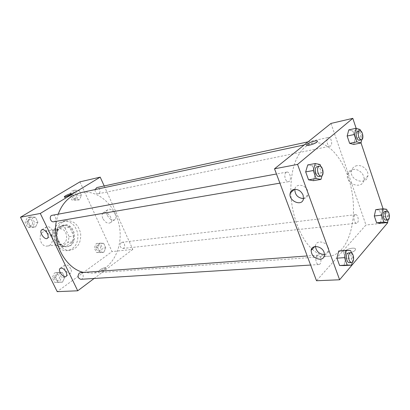 <?xml version="1.0" encoding="UTF-8"?>
<svg xmlns="http://www.w3.org/2000/svg" width="410" height="410" viewBox="0 0 410 410"><rect width="100%" height="100%" fill="white"/><g stroke="black" fill="none" stroke-linecap="round" stroke-linejoin="round"><path stroke-width="0.31" stroke-dasharray="2.05 1.54" d="M43.137 231.911C37.161 235.243 40.744 247.286 47.309 246.036C55.463 245.323 53.228 229.549 45.192 231.132L43.137 231.911M57.272 229.723C51.255 233.121 54.899 245.493 61.51 244.222C69.731 243.514 67.435 227.324 59.342 228.923L57.272 229.723M64.965 227.924L69.121 236.652L67.937 242.371L60.957 247.061L56.073 245.318L51.788 236.462L53.039 230.64L60.152 226.079L64.965 227.924L69.551 227.207L73.723 236.006L69.121 236.652M56.073 245.318L60.659 244.739L56.354 235.801L51.788 236.462M53.039 230.64L57.6 229.933L64.729 225.346L60.152 226.079M57.6 229.933L56.354 235.801M60.659 244.739L65.549 246.497L60.957 247.061M73.723 236.006L72.544 241.777L65.549 246.497M69.551 227.207L64.729 225.346M57.395 241.013C54.099 234.653 57.487 225.823 63.365 225.146C74.763 222.84 78.013 245.78 66.425 246.738C62.586 246.989 59.578 245.083 57.395 241.013M58.317 240.89C60.501 244.965 63.514 246.876 67.353 246.625C78.951 245.667 75.691 222.691 64.288 224.993L61.444 226.094C57 229.723 55.96 234.653 58.317 240.89M72.544 241.777L67.937 242.371M59.783 222.615C48.288 228.995 55.13 252.826 67.696 250.515C74.958 248.634 78.336 243.166 77.828 234.11C75.799 225.264 71.032 220.949 63.535 221.164L59.783 222.615M62.566 222.153C51.055 228.554 57.923 252.514 70.505 250.192C77.772 248.306 81.149 242.812 80.642 233.71C78.602 224.823 73.831 220.483 66.323 220.693L62.566 222.153M79.94 181.855L112.043 251.581L57.21 291.654M35.547 226.981L30.699 226.699L28.218 221.641L30.622 216.905L35.455 217.249L37.899 222.266L35.547 226.981L30.699 226.699L28.218 221.641L30.622 216.905L35.455 217.249L37.899 222.266L35.547 226.981L32.349 227.514L27.516 227.237L25.041 222.21L27.439 217.505L32.267 217.838L34.701 222.825L32.349 227.514M57.82 272.547L62.381 272.558L64.708 277.334L62.51 282.147L57.943 282.193L55.581 277.38L57.82 272.547L62.381 272.558L64.708 277.334L62.51 282.147L57.943 282.193L55.581 277.38L57.82 272.547L54.556 272.799L59.112 272.804L61.428 277.555L59.235 282.336L54.673 282.387L52.316 277.601L54.556 272.799M99.594 243.125L103.658 243.294L105.765 247.85L103.838 252.273L99.768 252.155L97.631 247.563L99.594 243.125L103.658 243.294L105.765 247.85L103.838 252.273L99.768 252.155L97.631 247.563L99.594 243.125L96.283 243.525L100.342 243.689L102.449 248.224L100.522 252.621L96.458 252.509L94.32 247.942L96.283 243.525M75.004 190.148L79.299 190.619L81.508 195.391L79.448 199.731L75.148 199.311L72.908 194.504L75.004 190.148L79.299 190.619L81.508 195.391L79.448 199.731L75.148 199.311L72.908 194.504L75.004 190.148L71.76 190.865L76.05 191.326L78.254 196.072L76.193 200.387L71.899 199.972L69.664 195.196L71.76 190.865M105.103 267.658C102.157 268.309 100.168 269.411 99.143 270.964C98.764 272.609 106.026 269.616 106.067 268.109L105.103 267.658L106.067 268.104C106.026 269.616 98.764 272.609 99.143 270.964C100.168 269.411 102.157 268.309 105.103 267.658M104.191 185.955L132.799 249.408L112.043 251.581M132.799 249.408L94.121 278.467M107.343 215.404C109.829 219.611 112.391 220.985 115.046 219.524C118.669 216.367 110.859 206.358 107.543 209.905C106.405 211.16 106.339 212.99 107.343 215.404M102.828 218.433C101.808 216.008 101.864 214.169 102.997 212.913C106.298 209.372 114.164 219.452 110.551 222.604C107.907 224.055 105.334 222.666 102.828 218.433M65.298 196.918L64.631 197.553L65.462 197.707C68.403 196.815 70.505 195.765 71.76 194.56L70.745 194.442M70.766 268.811C68.649 265.352 66.62 264.148 64.683 265.208C62.156 267.607 68.752 275.674 70.945 272.86C71.637 271.953 71.576 270.605 70.766 268.811M52.311 230.538C50.312 227.191 48.349 225.977 46.417 226.894C43.598 229.103 49.902 237.697 52.398 235.043C53.249 234.084 53.218 232.583 52.311 230.538M95.094 189.589C95.012 192.29 96.042 193.694 98.2 193.797L98.841 193.535C101.296 192.182 99.507 186.806 96.842 187.549M80.821 279.292C84.26 279.231 83.855 272.245 80.437 272.655M53.648 221.769C57.246 221.318 55.96 214.266 52.424 215.076M121.16 242.628C119.392 245.482 119.915 247.43 122.733 248.465C125.767 248.286 125.04 241.777 122.047 242.274L121.16 242.628M58.271 214.005L56.324 221.313M83.625 272.419L91.825 273.142C110.213 271.845 122.944 249.982 119.684 228.175C116.758 206.322 98.451 188.856 80.427 192.72M312.246 249.208C317.853 254.261 323.449 256.599 329.035 256.224C346.583 254.876 356.89 225.203 352.477 195.18C348.377 165.117 330.224 139.477 312.994 143.059L309.007 144.448L305.235 146.882C295.6 155.334 290.787 170.258 290.803 191.66M290.828 192.521C291.443 214.85 300.233 238 311.697 248.691M330.706 145.888L330.111 146.191C327.262 147.011 325.494 137.847 328.425 137.442C330.911 136.673 332.946 144.248 330.706 145.888M316.904 255.748C314.69 257.834 316.228 264.947 318.801 264.547C322.132 264.553 321.296 254.702 318.011 255.163L316.904 255.748M286.031 172.472C283.382 174.368 285.519 182.46 288.461 181.691C292.022 181.312 290.306 171.226 286.826 172.087L286.031 172.472M354.778 215.117C352.856 216.905 354.394 223.686 356.613 223.219C359.411 223.117 358.319 214.153 355.578 214.676L354.778 215.117M330.978 123.43L365.956 224.998L316.505 280.742M353.717 144.433L355.306 138.313L352.877 131.077L348.797 129.883L352.877 131.077L355.306 138.313L353.717 144.433M380.342 223.245L381.746 216.921L379.47 210.161L375.75 209.643L379.47 210.161L381.746 216.921L380.342 223.245M343.995 265.583L345.732 258.433L343.129 251.166L338.727 250.966L343.129 251.166L345.732 258.433L343.995 265.583M356.136 128.315L360.995 142.829M383.058 208.777L387.593 222.338M312.579 165.927L307.726 164.933L312.579 165.927L315.382 173.753L312.579 165.927L320.123 164.533M313.399 180.677L315.382 173.753L313.399 180.677M324.546 254.589C327.052 254.246 328.477 252.878 328.82 250.474L328.43 247.758C326.37 241.275 315.956 239.794 315.505 245.795L315.459 246.487M303.508 198.619C305.973 198.312 307.495 196.969 308.074 194.591L307.736 190.957C305.696 184.577 296.035 183.132 294.918 188.918L294.831 189.323M356.941 165.671C354.107 166.275 352.318 167.905 351.585 170.565C348.864 180.108 366.432 186.114 367.852 175.957C369.01 170.555 362.512 164.451 356.941 165.671M387.722 222.717L365.956 224.998M345.404 251.043L345.02 251.612C343.319 254.733 354.137 252.852 355.367 249.782C356.931 246.943 347.726 248.137 345.404 251.043C347.721 248.137 356.931 246.938 355.367 249.782C354.137 252.847 343.319 254.733 345.02 251.612L345.404 251.038M352.928 169.514C358.524 168.31 365.079 174.481 363.931 179.918C362.532 190.132 344.846 184.018 347.557 174.419C348.285 171.749 350.073 170.114 352.928 169.514M316.807 142.101L317.232 141.691M360.513 130.775L362.527 136.812L361.815 139.61M359.35 140.189C362.22 139.82 360.421 130.303 357.633 131.118M360.093 129.509L352.877 131.077M362.527 136.812L355.306 138.313M387.25 211.032L388.941 216.116L388.147 219.775M385.8 220.067C388.516 219.98 387.378 210.709 384.718 211.232M386.671 209.295L379.47 210.161M388.941 216.116L381.746 216.921M320.805 166.445L322.931 172.431L322.029 175.644M318.965 176.484C322.45 176.126 320.687 165.645 317.284 166.501M322.931 172.431L315.382 173.753M351.519 252.965L353.282 257.926L352.252 262.267M349.351 262.656C352.605 262.677 351.708 252.457 348.5 252.919M350.678 250.592L343.129 251.166M353.282 257.926L345.732 258.433M72.698 192.885C70.797 195.801 71.437 197.717 74.625 198.635C77.741 198.143 76.357 191.834 73.303 192.638L72.698 192.885C70.792 195.806 71.432 197.722 74.615 198.635C77.731 198.143 76.347 191.839 73.298 192.644L72.693 192.885M79.448 199.731L76.193 200.387M75.148 199.311L71.899 199.972M72.908 194.504L69.664 195.196M79.299 190.619L76.05 191.326M81.508 195.391L78.254 196.072M97.185 245.452C95.412 248.204 95.925 250.069 98.718 251.058C101.731 250.874 101.044 244.616 98.062 245.108L97.185 245.452M103.838 252.273L100.522 252.621M99.768 252.155L96.458 252.509M97.631 247.563L94.32 247.942M103.658 243.294L100.342 243.689M105.765 247.85L102.449 248.224M97.175 245.452C95.407 248.204 95.914 250.069 98.713 251.058C101.726 250.874 101.034 244.616 98.057 245.108L97.175 245.452M28.48 219.627C26.317 222.717 26.983 224.752 30.468 225.725C34.02 225.274 32.774 218.525 29.284 219.319L28.48 219.627C26.312 222.722 26.973 224.752 30.458 225.731C34.009 225.274 32.769 218.53 29.279 219.319L28.474 219.627M30.699 226.699L27.516 227.237M28.218 221.641L25.041 222.21M30.622 216.905L27.439 217.505M35.455 217.249L32.267 217.838M37.899 222.266L34.701 222.825M55.55 274.823C53.556 277.703 54.053 279.681 57.051 280.763C60.454 280.701 60.08 274.003 56.703 274.403L55.55 274.823M62.51 282.147L59.235 282.336M57.943 282.193L54.673 282.387M55.581 277.38L52.316 277.601M62.381 272.558L59.112 272.804M64.708 277.334L61.428 277.555M55.54 274.823C53.546 277.703 54.048 279.681 57.046 280.763C60.444 280.701 60.075 274.003 56.693 274.403L55.54 274.823M47.309 246.036L61.51 244.222M45.192 231.132L59.342 228.923M64.288 224.993L63.365 225.146M67.353 246.625L66.425 246.738M66.323 220.693L63.535 221.164M70.505 250.192L67.696 250.515M107.543 209.905L102.997 212.913M115.046 219.524L110.551 222.604M64.375 197.01L64.631 197.553M71.412 193.812L71.76 194.56M66.302 276.196L70.945 272.86M60.501 268.135L64.683 265.208M47.55 238.179L52.398 235.043M41.948 229.708L46.417 226.894M312.994 143.059L304.23 144.93M329.035 256.224L91.825 273.142M98.2 193.797L330.111 146.191M308.064 141.845L328.425 137.442M318.011 255.163L307.208 255.958M318.801 264.547L310.621 265.055M286.826 172.087L276.463 173.989M288.461 181.691L279.902 183.152M355.578 214.676L122.047 242.274M356.613 223.219L122.733 248.465M324.525 255.148L328.82 250.474M314.752 246.584L315.505 245.795M303.472 198.824L308.074 194.591M294.411 189.364L294.918 188.918M351.585 170.565L347.557 174.419M367.852 175.957L363.931 179.918"/><path stroke-width="0.61" d="M94.121 278.467L77.721 290.787L57.21 291.654L20.5 217.233L79.94 181.855L100.214 177.135L104.191 185.955M65.108 196.959L64.283 196.81C64.58 195.79 72.052 192.654 71.412 193.812C70.156 195.016 68.055 196.067 65.108 196.959M77.721 290.787L40.298 213.456L20.5 217.233M40.298 213.456L100.214 177.135M70.745 194.442L65.298 196.918M66.097 272.137C66.917 273.936 66.984 275.289 66.302 276.196C64.124 279.005 57.487 270.882 59.998 268.488C61.925 267.443 63.96 268.658 66.097 272.137M47.432 233.659C48.354 235.714 48.39 237.221 47.55 238.179C45.074 240.824 38.73 232.178 41.528 229.974C43.45 229.062 45.418 230.292 47.432 233.659M308.064 141.845L96.842 187.549L95.094 189.589M307.208 255.958L80.437 272.655L79.273 273.091C77.27 276.089 77.782 278.159 80.821 279.292L310.621 265.055M276.463 173.989L51.609 215.393C48.872 216.88 50.666 222.466 53.648 221.769L279.902 183.152M304.23 144.93L80.427 192.72L72.237 196C65.964 199.89 61.305 205.892 58.271 214.005M56.324 221.313C51.844 243.417 65.8 268.699 83.625 272.419M290.803 191.66L290.828 192.521M311.697 248.691L312.246 249.208M274.521 168.807L316.505 280.742L339.618 279.774L297.558 164.415L274.521 168.807L330.978 123.43L352.805 118.346L356.136 128.315M320.133 259.274C314.521 258.623 311.523 255.655 311.134 250.372C311.564 244.339 322.029 245.887 324.125 252.416L324.525 255.148C324.177 257.608 322.716 258.987 320.133 259.274M294.277 189.384C298.26 189.184 301.207 191.111 303.113 195.165L303.472 198.824C302.124 207.158 287.897 200.838 290.229 193.054C290.808 191.014 292.156 189.794 294.277 189.384M349.638 143.346L353.717 144.433L349.638 143.346L347.152 136.028L349.638 143.346L356.905 141.865L354.419 134.475L356.044 128.284L360.093 129.509L360.513 130.775M348.797 129.883L347.152 136.028L348.797 129.883L356.044 128.284M376.621 222.835L380.342 223.245L376.621 222.835L374.299 215.998L376.621 222.835L383.868 222.066L381.546 215.168L382.971 208.767L386.671 209.295L387.25 211.032M375.75 209.643L374.299 215.998L375.75 209.643L382.971 208.767M339.593 265.511L343.995 265.583L339.593 265.511L336.928 258.162L339.593 265.511L347.193 265.06L344.533 257.639L346.306 250.382L350.678 250.592L351.519 252.965M338.727 250.966L336.928 258.162L338.727 250.966L346.306 250.382M297.558 164.415L352.805 118.346M387.593 222.338L387.722 222.717L339.618 279.774M360.995 142.829L383.058 208.777M307.726 164.933L305.675 171.898L308.545 179.816L313.399 180.677L308.545 179.816L305.675 171.898L307.726 164.933L315.3 163.513L320.123 164.533L320.805 166.445M315.459 246.487C316.305 251.504 319.334 254.2 324.546 254.589M294.831 189.323C294.949 194.904 297.839 198.004 303.508 198.619M316.807 142.101C314.127 144.448 304.809 146.739 306.741 144.602C308.305 142.373 319.323 139.292 317.232 141.691L316.807 142.101C314.127 144.448 304.809 146.739 306.741 144.602L306.741 144.602C308.305 142.373 319.329 139.292 317.232 141.691M361.815 139.61L360.959 142.977L356.905 141.865M359.724 130.667L357.084 131.405C354.891 133.03 356.936 140.943 359.35 140.189L361.441 139.759C364.305 139.39 362.507 129.852 359.724 130.667L359.18 130.954C356.992 132.579 359.037 140.512 361.441 139.759M360.959 142.977L353.717 144.433M354.419 134.475L347.152 136.028M388.147 219.775L387.563 222.486L383.868 222.066M386.804 210.986L383.95 211.678C382.094 213.518 383.652 220.534 385.8 220.067L387.891 219.842C390.597 219.755 389.454 210.463 386.804 210.986L386.035 211.432C384.185 213.277 385.743 220.308 387.891 219.842M387.563 222.486L380.342 223.245M381.546 215.168L374.299 215.998M322.029 175.644L320.974 179.411L316.146 178.534L313.276 170.534L315.3 163.513M319.472 166.101L316.505 166.89C313.922 168.833 316.089 177.258 318.965 176.484L321.158 176.11C324.638 175.752 322.87 165.245 319.472 166.101L318.698 166.491C316.12 168.433 318.288 176.884 321.158 176.11M320.974 179.411L313.399 180.677M316.146 178.534L308.545 179.816M313.276 170.534L305.675 171.898M352.252 262.267L351.57 265.137L347.193 265.06M350.688 252.76L348.5 252.919L347.424 253.518C345.276 255.671 346.845 263.061 349.351 262.656L351.544 262.518C354.793 262.538 353.886 252.293 350.688 252.76L349.612 253.359C347.475 255.517 349.038 262.928 351.544 262.518M351.57 265.137L343.995 265.583M344.533 257.639L336.928 258.162M59.998 268.488L60.501 268.135M41.528 229.974L41.948 229.708M311.134 250.372L314.752 246.584M290.229 193.054L294.411 189.364"/></g></svg>
